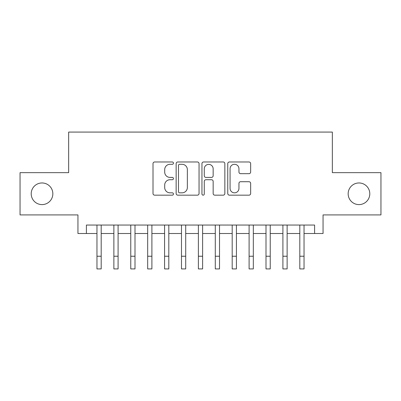 <?xml version="1.0" encoding="UTF-8"?>
<svg xmlns="http://www.w3.org/2000/svg" width="401" height="401" viewBox="0 0 401 401"><rect width="100%" height="100%" fill="white"/><g stroke="black" fill="none" stroke-linecap="round" stroke-linejoin="round"><path stroke-width="0.6" d="M173.453 163.137A1.163 1.163 0 0 0 172.295 161.974L154.666 161.974A1.659 1.659 0 0 0 153.007 163.633L153.007 193.503A1.659 1.659 0 0 0 154.666 195.162L172.295 195.162A1.163 1.163 0 0 0 173.453 193.999A1.163 1.163 0 0 0 172.295 192.836L170.014 192.836A5.308 5.308 0 0 1 164.701 187.528L164.701 185.036A5.308 5.308 0 0 1 170.014 179.728L172.295 179.728A1.163 1.163 0 0 0 173.453 178.565A1.163 1.163 0 0 0 172.295 177.407L170.014 177.407A5.308 5.308 0 0 1 164.701 172.094L164.701 169.608A5.308 5.308 0 0 1 170.014 164.3L172.295 164.3A1.163 1.163 0 0 0 173.453 163.137M348.158 193.778A10.817 10.817 0 0 0 358.975 204.6A10.817 10.817 0 0 0 369.792 193.778A10.817 10.817 0 0 0 358.975 182.961A10.817 10.817 0 0 0 348.158 193.778M31.208 193.778A10.817 10.817 0 0 0 42.025 204.6A10.817 10.817 0 0 0 52.842 193.778A10.817 10.817 0 0 0 42.025 182.961A10.817 10.817 0 0 0 31.208 193.778M248.991 173.673A1.659 1.659 0 0 0 250.65 172.014L250.65 163.633A1.659 1.659 0 0 0 248.991 161.974L229.412 161.974A1.659 1.659 0 0 0 227.753 163.633L227.753 193.503A1.659 1.659 0 0 0 229.412 195.162L248.991 195.162A1.659 1.659 0 0 0 250.65 193.503L250.65 183.377A1.659 1.659 0 0 0 248.991 181.718L240.61 181.718A1.659 1.659 0 0 0 238.951 183.377L238.951 188.4A4.436 4.436 0 0 1 234.515 192.836A4.436 4.436 0 0 1 230.074 188.4L230.074 168.736A4.436 4.436 0 0 1 234.515 164.3A4.436 4.436 0 0 1 238.951 168.736L238.951 172.014A1.659 1.659 0 0 0 240.61 173.673L248.991 173.673M86.4 233.507L86.4 225.051L314.6 225.051L314.6 233.507L323.056 233.507L323.056 214.911L380.95 214.911L380.95 172.651L332.349 172.651L332.349 132.079L68.651 132.079L68.651 172.651L20.05 172.651L20.05 214.911L77.944 214.911L77.944 233.507L96.962 233.507M199.046 163.633A1.659 1.659 0 0 0 197.387 161.974L177.808 161.974A1.659 1.659 0 0 0 176.149 163.633L176.149 193.503A1.659 1.659 0 0 0 177.808 195.162L197.387 195.162A1.659 1.659 0 0 0 199.046 193.503L199.046 163.633M203.613 161.974L223.192 161.974A1.659 1.659 0 0 1 224.851 163.633L224.851 193.503A1.659 1.659 0 0 1 223.192 195.162L214.811 195.162A1.659 1.659 0 0 1 213.152 193.503L213.152 181.387A1.659 1.659 0 0 0 211.492 179.728L205.934 179.728A1.659 1.659 0 0 0 204.274 181.387L204.274 193.999A1.163 1.163 0 0 1 203.112 195.162A1.163 1.163 0 0 1 201.954 193.999L201.954 163.633A1.659 1.659 0 0 1 203.613 161.974M101.187 233.507L113.869 233.507M118.094 233.507L130.771 233.507M134.997 233.507L147.673 233.507M151.899 233.507L164.58 233.507M168.806 233.507L181.483 233.507M185.708 233.507L198.385 233.507M202.615 233.507L215.292 233.507M219.517 233.507L232.194 233.507M236.42 233.507L249.101 233.507M253.327 233.507L266.003 233.507M270.229 233.507L282.905 233.507M287.131 233.507L299.813 233.507M304.038 233.507L314.6 233.507M179.633 164.3A1.163 1.163 0 0 0 178.475 165.458L178.475 191.673A1.163 1.163 0 0 0 179.633 192.836L182.039 192.836A5.308 5.308 0 0 0 187.352 187.528L187.352 169.608A5.308 5.308 0 0 0 182.039 164.3L179.633 164.3M213.152 168.821A4.436 4.436 0 0 0 208.715 164.38A4.436 4.436 0 0 0 204.274 168.821L204.274 175.748A1.659 1.659 0 0 0 205.934 177.407L211.492 177.407A1.659 1.659 0 0 0 213.152 175.748L213.152 168.821M96.962 256.239L101.187 256.239L101.187 268.921L96.962 268.921L96.962 225.051M101.187 256.239L101.187 225.051M113.869 256.239L118.094 256.239L118.094 268.921L113.869 268.921L113.869 225.051M118.094 256.239L118.094 225.051M130.771 256.239L134.997 256.239L134.997 268.921L130.771 268.921L130.771 225.051M134.997 256.239L134.997 225.051M147.673 256.239L151.899 256.239L151.899 268.921L147.673 268.921L147.673 225.051M151.899 256.239L151.899 225.051M164.58 256.239L168.806 256.239L168.806 268.921L164.58 268.921L164.58 225.051M168.806 256.239L168.806 225.051M181.483 256.239L185.708 256.239L185.708 268.921L181.483 268.921L181.483 225.051M185.708 256.239L185.708 225.051M198.385 256.239L202.615 256.239L202.615 268.921L198.385 268.921L198.385 225.051M202.615 256.239L202.615 225.051M215.292 256.239L219.517 256.239L219.517 268.921L215.292 268.921L215.292 225.051M219.517 256.239L219.517 225.051M232.194 256.239L236.42 256.239L236.42 268.921L232.194 268.921L232.194 225.051M236.42 256.239L236.42 225.051M249.101 256.239L253.327 256.239L253.327 268.921L249.101 268.921L249.101 225.051M253.327 256.239L253.327 225.051M266.003 256.239L270.229 256.239L270.229 268.921L266.003 268.921L266.003 225.051M270.229 256.239L270.229 225.051M282.905 256.239L287.131 256.239L287.131 268.921L282.905 268.921L282.905 225.051M287.131 256.239L287.131 225.051M299.813 256.239L304.038 256.239L304.038 268.921L299.813 268.921L299.813 225.051M304.038 256.239L304.038 225.051"/></g></svg>
